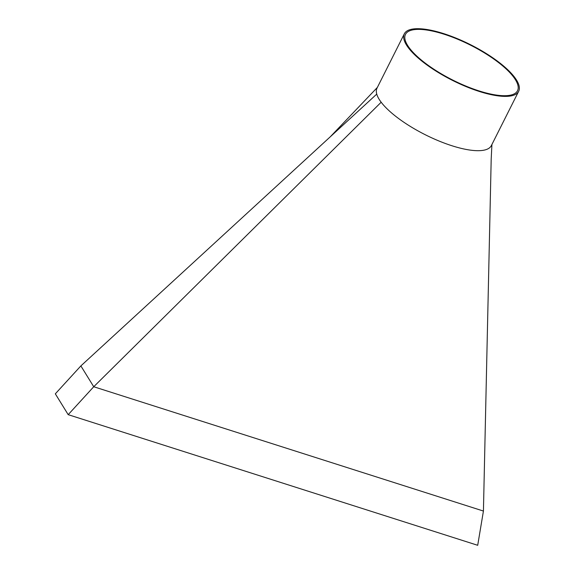 <?xml version="1.0" encoding="UTF-8"?>
<svg xmlns="http://www.w3.org/2000/svg" width="574" height="574" viewBox="0 0 574 574"><rect width="100%" height="100%" fill="white"/><g stroke="black" fill="none" stroke-linecap="round" stroke-linejoin="round"><path stroke-width="0.86" d="M68.191 414.665L93.734 386.74L80.869 365.911L55.326 393.829L68.191 414.665L477.704 545.3L483.43 511.054L93.734 386.74L381.172 102.229A63.994 19.99 26.7 0 0 441.593 142.051A63.994 19.99 26.7 0 0 491.358 145.602L518.674 91.295A63.994 19.99 26.7 0 0 443.637 33.608A63.994 19.99 26.7 0 0 404.333 33.794A63.994 19.99 26.7 0 0 479.369 91.481A63.994 19.99 26.7 0 0 518.674 91.295M404.333 33.794L377.025 88.102A63.994 19.99 26.7 0 0 376.752 94.107A63.994 19.99 26.7 0 0 381.172 102.229M443.996 34.189A62.71 19.588 26.7 0 0 405.481 34.368A62.71 19.588 26.7 0 0 479.01 90.9A62.71 19.588 26.7 0 0 517.526 90.721A62.71 19.588 26.7 0 0 443.996 34.189M80.869 365.911L376.752 94.107M483.43 511.054L491.193 159.077L491.925 144.476M330.229 136.849L377.362 87.427"/></g></svg>
